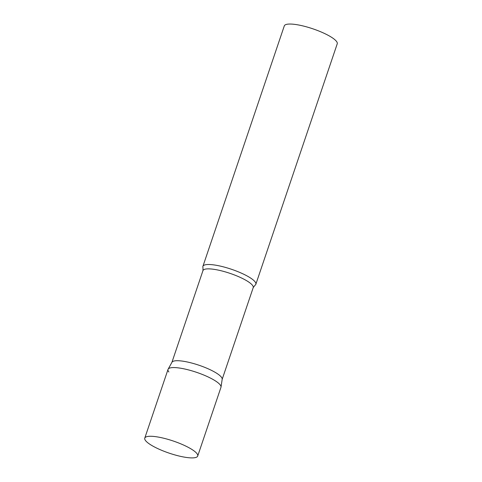 <?xml version="1.0" encoding="UTF-8"?>
<svg xmlns="http://www.w3.org/2000/svg" width="482" height="482" viewBox="0 0 482 482"><rect width="100%" height="100%" fill="white"/><g stroke="black" fill="none" stroke-linecap="round" stroke-linejoin="round"><path stroke-width="0.72" d="M197.704 456.044L220.955 387.341A27.944 6.399 -161.3 0 0 187.492 369.652A27.944 6.399 -161.3 0 0 168.019 369.423L144.769 438.126A27.944 6.399 -161.3 0 0 178.232 455.815A27.944 6.399 -161.3 0 0 197.704 456.044A27.944 6.399 -161.3 0 0 164.235 438.355A27.944 6.399 -161.3 0 0 144.769 438.126M168.128 369.176L171.972 362.241A26.528 6.079 18.7 0 1 195.138 364.006A26.528 6.079 18.7 0 1 221.304 377.044A26.528 6.079 18.7 0 1 222.184 379.238L221.021 387.082A27.944 6.399 18.7 0 0 220.099 384.769A27.944 6.399 18.7 0 0 192.529 371.038A27.944 6.399 18.7 0 0 168.128 369.176A27.944 6.399 18.7 0 0 168.881 371.99M254.984 281.711A27.944 6.399 18.7 0 1 255.84 284.284A27.944 6.399 18.7 0 1 255.014 285.242L253.213 287.627A26.528 6.079 18.7 0 0 252.399 285.187A26.528 6.079 18.7 0 0 225.703 271.999A26.528 6.079 18.7 0 0 202.958 270.619L202.976 267.63A27.944 6.399 18.7 0 1 202.904 266.365A27.944 6.399 18.7 0 1 226.865 267.817A27.944 6.399 18.7 0 1 254.984 281.711M202.904 266.365L284.296 25.901A27.944 6.399 18.7 0 1 308.257 27.354A27.944 6.399 18.7 0 1 336.376 41.247A27.944 6.399 18.7 0 1 337.231 43.82L255.84 284.284M171.911 362.35L202.958 270.619M222.16 379.364L253.213 287.627"/></g></svg>
